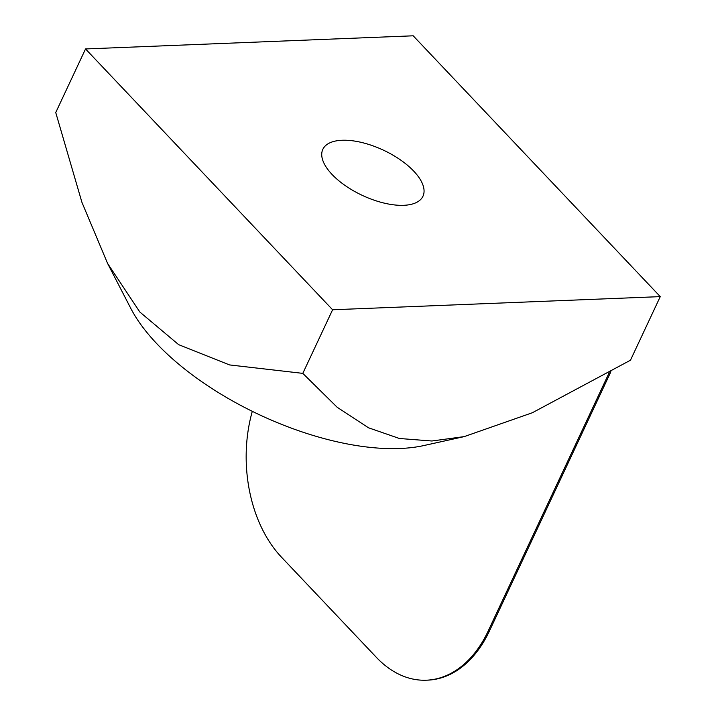 <?xml version="1.0" encoding="UTF-8"?>
<svg xmlns="http://www.w3.org/2000/svg" width="716" height="716" viewBox="0 0 716 716"><rect width="100%" height="100%" fill="white"/><g stroke="black" fill="none" stroke-linecap="round" stroke-linejoin="round"><path stroke-width="1.07" d="M252.3 411.333A119.366 80.335 -92.3 0 0 281.388 557.075L376.41 657.386A119.366 80.335 -92.3 0 0 426.387 680.2A119.366 80.335 -92.3 0 0 488.115 631.154L609.182 372.714M426.387 680.2L427.649 680.146A119.366 80.335 -92.3 0 0 489.377 631.1L610.873 371.738M660.259 296.621L413.195 35.8L85.535 48.948L332.6 309.768L660.259 296.621L630.465 360.22L532.31 412.765L464.219 436.608L431.873 441.002L399.394 438.487L368.498 427.783L337.138 407.243L302.805 373.367L229.567 364.927L178.651 344.656L139.853 312.042L107.615 263.488L81.928 202.333L55.741 112.546L85.535 48.948M332.036 174.427A55.284 24.953 -154.9 0 1 322.835 149.331A55.284 24.953 -154.9 0 1 361.786 142.502A55.284 24.953 -154.9 0 1 413.75 171.142A55.284 24.953 -154.9 0 1 422.959 196.238A55.284 24.953 -154.9 0 1 384.009 203.067A55.284 24.953 -154.9 0 1 332.036 174.427M464.219 436.608L423.818 445.558A187.574 84.649 -154.9 0 1 399.958 448.493A187.574 84.649 -154.9 0 1 130.733 308.265L107.615 263.488M332.6 309.768L302.805 373.367M489.377 631.1L488.115 631.154"/></g></svg>

